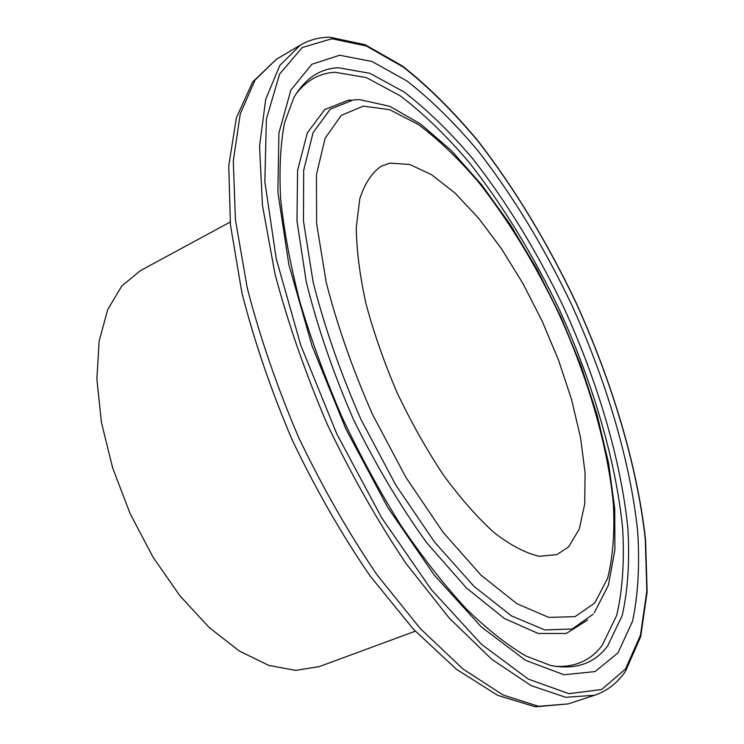 <?xml version="1.0" encoding="UTF-8"?>
<svg xmlns="http://www.w3.org/2000/svg" width="744" height="744" viewBox="0 0 744 744"><rect width="100%" height="100%" fill="white"/><g stroke="black" fill="none" stroke-linecap="round" stroke-linejoin="round"><path stroke-width="1.12" d="M389.884 163.159L381.216 166.228C371.842 172.701 364.7 183.554 359.798 198.797L356.274 227.283C356.534 249.919 359.761 275.373 365.964 303.654C373.851 332.968 384.267 362.719 397.212 392.925C411.348 422.583 426.824 450.055 443.629 475.332C460.778 498.657 477.76 517.889 494.593 533.029C510.914 545.491 525.831 553.248 539.363 556.289L556.921 554.606L568.611 546.859L579.306 529.012L584.756 503.781L585.063 472.738L580.515 437.472L571.541 399.5L558.595 360.291L542.218 321.222L523.004 283.659L501.586 248.915L478.68 218.308L455.096 193.17L431.734 174.793L409.618 164.433L389.884 163.159M230.166 222.047L140.328 270.695L121.756 286.012L107.694 309.671L99.138 341.096L96.878 379.152L101.37 422.127L112.623 467.837L130.172 513.732L153.059 557.219L179.955 595.842L209.278 627.592L239.345 651.019L268.603 665.341L295.656 670.4L319.418 666.559L415.273 631.2M338.483 67.76C319.939 68.55 305.068 78.492 293.88 97.566L284.654 122.425C280.488 143.434 279.13 168.767 280.6 198.425C283.882 230.24 290.337 264.78 299.962 302.064C311.373 340.296 325.491 378.863 342.314 417.747C360.422 456.063 380.063 492.119 401.249 525.934C422.89 557.786 444.577 585.444 466.302 608.908C487.618 629.591 507.538 645.308 526.064 656.05L550.83 665.527C575.642 670.158 594.623 663.564 607.774 645.746L622.189 615.53C627.917 590.206 629.805 561.115 627.852 528.249C621.017 460.406 597.925 382.537 564.315 308.611C537.773 252.913 507.417 203.149 473.258 159.328C450.315 132.218 427.168 109.703 403.815 91.791L369.852 73.312L338.483 67.76M555.136 666.317C575.168 667.424 590.857 660.421 602.203 645.327L616.711 615.362C622.523 590.252 624.504 561.385 622.672 528.761C616.069 461.42 593.238 384.081 559.86 310.685C533.504 255.387 503.325 206.032 469.325 162.601C446.493 135.743 423.448 113.479 400.198 95.79L366.392 77.609L335.153 72.27C319.678 73.07 306.668 80.24 296.131 93.809M617.994 652.879L632.484 621.398C638.129 595.126 639.849 565.031 637.645 531.095C630.242 461.103 606.314 381.04 571.745 304.993C544.469 247.706 513.304 196.416 478.262 151.125C454.705 123.067 430.934 99.677 406.922 80.966L371.972 61.473L339.617 55.242L311.857 64.263L290.885 90.033L278.916 133.037L277.865 192.259L288.904 264.817L312.052 345.886L345.941 429.121L387.866 507.631L434.264 575.121L481.275 626.857L525.404 660.244L563.924 674.771L595.079 671.581L617.994 652.879M625.509 669.023L640.445 635.236L646.824 591.173L645.318 539.605C637.255 465.921 612.107 382.193 575.958 302.678C547.472 242.786 514.885 189.032 478.197 141.397C453.514 111.814 428.535 87.039 403.248 67.062L366.308 45.989L331.936 38.735L302.231 47.542L279.577 74.112L266.399 119.133L264.836 181.703L276.257 258.791L300.762 345.225L336.893 434.087L381.709 517.843L431.278 589.592L481.387 644.23L528.231 679.067L568.928 693.687L601.636 689.502L625.509 669.023M594.251 612.861L608.387 585.249L614.897 549.918L614.73 508.719L608.611 463.261L597.172 415.106L581.018 365.769L560.762 316.684L537.019 269.235L510.431 224.809L481.675 184.819L451.487 150.716L420.63 124.016L389.828 106.336L359.854 99.65L353.447 99.882L330.243 109.201L313.084 132.646L303.682 170.292L303.45 221.005L313.159 282.246C324.57 327.165 340.51 372.902 360.979 419.477L395.836 485.116L434.524 542.032L474.03 586.411L511.556 615.958L544.813 629.945L572.21 628.987L593.145 614.209M594.754 602.984L607.643 578.237C612.917 557.07 614.823 532.379 613.381 504.162C607.876 445.693 587.797 377.357 558.251 312.406C534.889 263.45 508.291 219.992 478.457 182.029C458.49 158.677 438.486 139.528 418.454 124.583L389.596 109.656L363.323 106.132L341.264 115.367L325.109 138.217L316.451 174.691L316.609 223.646L326.263 282.627C337.404 325.816 352.823 369.777 372.53 414.501L406.01 477.564L443.099 532.304L480.95 575.093L516.894 603.7L548.756 617.39L575.01 616.674L594.754 602.984M351.103 100.04L348.192 100.245L324.765 109.545L307.328 132.878L297.591 170.348L296.968 220.866L306.277 281.957C317.409 326.802 333.107 372.577 353.381 419.281C375.748 464.861 400.207 506.032 426.749 542.794L466.451 587.974L504.358 618.459L538.154 633.451L566.212 633.488L587.565 620.04M568.063 703.936L535.327 706.8L497.708 695.37L456.593 669.395L413.385 629.182L370.028 575.875C341.71 534.527 315.828 489.347 292.383 440.346C271.058 390.386 254.216 341.115 241.856 292.55L230.435 224.79L228.752 165.791L236.397 117.766L252.644 81.961L276.405 59.269L255.09 79.971L240.238 113.953L233.291 160.974L235.42 219.778L247.241 287.937C259.889 336.995 277.038 386.852 298.669 437.5C322.431 487.199 348.564 532.983 377.05 574.88L420.444 628.754L463.205 669.172L503.102 694.998L538.442 706.279L568.063 703.936L594.568 695.268C607.02 691.018 617.241 683.15 625.22 671.665M276.405 59.269L300.418 45.086L279.828 65.435L265.738 99.203L259.554 146.187L262.427 205.158L274.927 273.69C287.984 323.101 305.459 373.376 327.36 424.526C351.317 474.737 377.543 521.06 406.029 563.487L449.255 618.125L491.654 659.203L531.021 685.587L565.691 697.295L594.568 695.268M329.852 37.2L365.118 44.714L402.569 66.086C428.06 86.23 453.198 111.144 477.964 140.83C514.783 188.623 547.463 242.525 576.023 302.538C612.247 382.23 637.478 466.125 645.597 540.163L647.122 592.075L640.696 636.678L625.49 671.274M329.434 37.2C318.953 37.321 309.281 39.944 300.418 45.086"/></g></svg>
